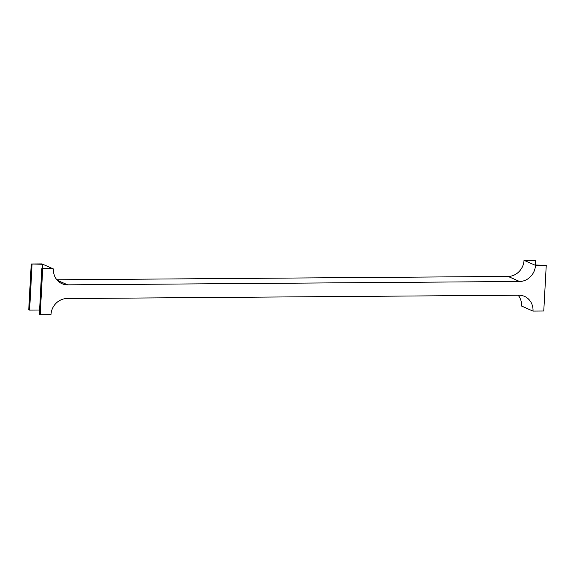 <?xml version="1.0" encoding="UTF-8"?>
<svg xmlns="http://www.w3.org/2000/svg" width="575" height="575" viewBox="0 0 575 575"><rect width="100%" height="100%" fill="white"/><g stroke="black" fill="none" stroke-linecap="round" stroke-linejoin="round"><path stroke-width="0.86" d="M56.86 279.795L508.106 276.438A16.215 14.857 113.8 0 0 524.033 260.317L535.641 260.612L535.404 264.989M524.033 260.317L535.641 260.612M518.14 295.205A16.215 14.857 113.8 0 1 521.554 306.044L533.011 311.097L543.77 311.01L546.25 265.291L535.49 265.37A16.215 14.857 -66.2 0 1 519.563 281.484L67.642 284.848A16.215 14.857 -66.2 0 1 61.963 283.683A16.215 14.857 -66.2 0 1 53.446 268.956L41.831 268.662L39.359 314.388L40.207 314.762L42.679 269.035M524.882 260.691L535.49 265.37M534.642 264.996L546.25 265.291M53.446 268.956L42.837 264.277L31.23 263.99L41.989 263.903L42.837 264.277L42.6 268.654M39.596 310.011L29.598 310.083L32.078 264.363M31.23 263.99L28.75 309.709L29.598 310.083M52.591 268.582L41.831 268.662M533.011 311.097A16.215 14.857 -66.2 0 0 524.493 296.369A16.215 14.857 -66.2 0 0 518.815 295.205L66.894 298.562A16.215 14.857 -66.2 0 0 50.967 314.683L40.207 314.762M41.292 277.646L40.106 300.531M508.106 276.438L519.563 281.484M57.277 280.277L67.642 284.848"/></g></svg>

